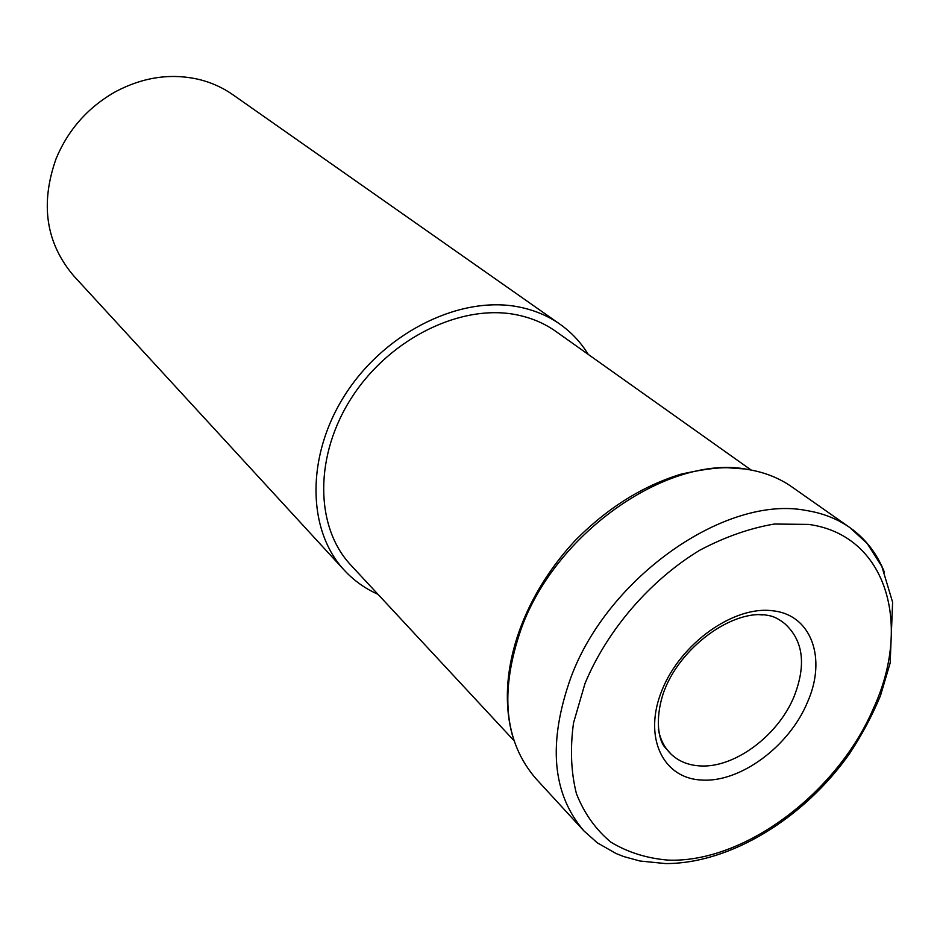 <?xml version="1.0" encoding="UTF-8"?>
<svg xmlns="http://www.w3.org/2000/svg" width="940" height="940" viewBox="0 0 940 940"><rect width="100%" height="100%" fill="white"/><g stroke="black" fill="none" stroke-linecap="round" stroke-linejoin="round"><path stroke-width="1.41" d="M751.189 470.059L555.857 331.421C544.566 323.43 531.699 317.931 517.282 314.947C462.292 303.315 390.993 337.507 352.606 396.187C313.96 454.748 314.736 526.905 350.961 565.234L514.027 740.685M588.24 354.404C580.885 342.395 571.461 332.337 559.97 324.206L232.862 94.717C222.968 87.784 211.982 82.767 199.915 79.677C171.092 72.768 142.469 77.045 114.034 92.508C87.361 108.065 68.056 130.096 56.13 158.59C39.997 204.109 45.919 243.272 73.919 276.101L344.334 570.263C353.898 580.591 365.12 588.605 377.986 594.315M559.97 324.206C548.267 316.005 534.978 310.353 520.102 307.227C462.374 294.855 387.28 330.586 346.707 392.274C305.876 453.832 306.487 529.796 344.334 570.263M791.774 486.826C779.342 478.119 764.948 472.373 748.569 469.589C670.326 453.35 556.139 531.264 521.207 628.778C499.34 691.993 504.263 741.977 535.976 778.72L584.022 830.995C552.038 793.889 547.679 742.67 570.933 677.352C608.098 576.537 726.397 494.71 806.062 510.455C822.747 513.099 837.364 518.821 849.901 527.61L791.774 486.826M884.399 572.225C877.091 553.672 865.587 538.796 849.901 527.61L867.185 543.473L881.873 566.503L892.612 602.235L890.168 662.947L880.498 695.624C872.25 715.575 861.921 734.916 849.513 753.668C803.97 818.517 729.863 863.789 665.52 863.566L640.011 861.016L623.796 856.575L615.959 853.473L597.276 842.792L584.022 830.995M699.442 765.877C733.764 768.615 777.827 736.079 793.983 696.763C806.367 665.203 803.418 640.939 785.135 623.995L783.702 622.844C778.379 618.696 773.291 616.252 768.45 615.5C733.505 608.004 678.398 647.836 663.053 694.096C654.639 720.557 659.128 739.909 664.192 746.431L671.078 754.139C678.598 761.224 688.057 765.136 699.442 765.877M658.352 729.346C660.28 739.522 664.521 747.782 671.078 754.139M701.557 780.024C739.991 782.879 789.165 746.442 807.343 702.509C827.024 658.764 811.667 614.56 772.422 610.753C733.741 605.63 680.689 643.336 662.054 690.101C642.831 736.807 662.618 778.426 701.557 780.024M873.542 708.161C912.341 624.078 886.361 534.919 808.576 524.403L774.337 524.038C749.838 528.186 725.01 536.893 699.854 550.182C650.116 580.239 607.111 630.188 584.997 683.509L573.518 722.954C570.028 748.663 571.003 772.257 576.443 793.76C584.292 813.5 595.784 829.632 610.918 842.17C627.755 852.345 646.802 858.326 668.034 860.112C744.233 863.19 837.458 792.773 873.542 708.161M762.457 614.925L758.897 614.631M512.817 736.807C495.321 675.578 520.784 599.297 574.669 541.064C606.876 508.364 642.243 486.074 680.795 474.23C700.888 469.706 716.421 467.532 727.407 467.721L744.151 468.931"/></g></svg>
